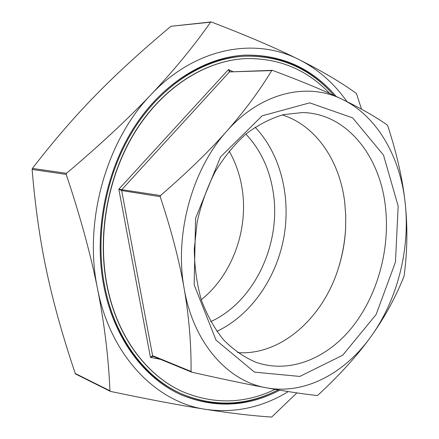 <?xml version="1.0" encoding="UTF-8"?>
<svg xmlns="http://www.w3.org/2000/svg" width="439" height="439" viewBox="0 0 439 439"><rect width="100%" height="100%" fill="white"/><g stroke="black" fill="none" stroke-linecap="round" stroke-linejoin="round"><path stroke-width="0.66" d="M346.953 101.607C334.117 83.361 318.209 69.389 299.222 59.682C255.525 37.09 195.739 47.072 151.197 94.434C174.085 70.191 193.884 46.1 210.599 22.175L211.422 22.021C247.283 35.779 276.548 48.334 299.222 59.682C322.006 71.102 341.07 82.373 356.424 93.485L361.522 109.185M211 21.955L170.996 26.28C142.697 49.859 117.833 72.567 96.41 94.412C75.058 116.105 53.728 140.771 32.415 168.417L32.124 169.443C35.158 206.544 40.048 240.715 46.792 271.966C53.498 303.354 62.996 337.196 75.278 373.49L75.711 374.055L110.326 391.347L109.942 390.787C108.548 357.598 104.422 323.653 97.557 288.95C90.659 254.318 80.205 216.136 66.201 174.404L66.503 173.312C100.108 144.886 128.336 118.596 151.197 94.434C106.211 140.568 83.339 221.942 97.557 288.95C110.727 356.638 156.932 402.601 206.061 409.417C180.802 405.488 148.969 399.495 110.568 391.429L110.326 391.347M296.885 392.905L271.675 417.05C253.314 415.898 231.446 413.357 206.061 409.417C235.046 413.324 262.451 407.381 288.286 391.588M317.924 395.166L317.188 395.544C303.053 394.008 286.124 391.429 266.402 387.802C304.907 394.985 344.939 373.155 371.037 336.477C357.505 355.36 339.802 374.922 317.924 395.166M403.946 276.405C395.561 297.516 384.591 317.54 371.037 336.477C397.416 299.875 410.213 249.423 405.213 203.345C407.727 227.161 407.381 251.207 404.182 275.483L403.946 276.405M387.752 125.79C396.872 153.721 402.689 179.578 405.213 203.345C400.45 157.321 377.375 116.132 342.211 99.296C360.205 107.983 375.246 116.571 387.324 125.049L387.752 125.79M272.553 70.405C301.083 81.023 324.3 90.653 342.211 99.296C307.498 81.994 260.975 92.195 226.667 131.294C244.254 111.358 259.268 91.125 271.719 70.602L272.553 70.405M229.981 71.672L228.456 69.554L229.46 71.919L272.196 70.339M160.504 195.536C187.069 172.582 209.123 151.17 226.667 131.294C192.03 169.498 174.184 234.613 184.182 288.67C179.353 260.854 171.353 230.19 160.191 196.677L160.504 195.536L118.821 189.209L121.669 190.559L160.191 196.677M153.195 356.325L152.596 355.667L150.451 357.401L153.074 356.292M191.684 372.146L191.075 371.454C191.294 344.132 189 316.535 184.182 288.67C193.412 343.21 228.033 381.365 266.402 387.802C246.778 384.185 221.871 378.972 191.684 372.146M329.793 93.534C306.971 69.598 278.941 57.948 245.708 58.59C206.335 60.483 164.241 86.231 136.167 130.301C108.224 174.404 97.019 234.267 107.111 285.487C117.048 336.801 147.208 376.218 183.228 391.906C214.303 404.654 244.94 403.814 275.132 389.377M201.26 299.7C232.226 275.11 248.633 229.641 242.152 188.863C240.04 175.166 235.699 162.567 229.12 151.065M245.878 134.054C260.689 149.897 269.831 169.514 273.305 192.919C281.267 244.15 254.263 301.977 210.715 321.628M385.524 207.532C390.106 249.418 377.529 295.266 352.314 327.055C327.06 358.614 289.499 374.121 255.767 362.197C244.029 357.17 233.241 349.669 223.413 339.693C214.353 328.377 206.988 315.114 201.325 299.903C196.809 283.813 194.466 266.813 194.29 248.897L197.166 222.002C201.155 204.217 207.142 187.491 215.115 171.825C224.071 157.118 234.338 144.519 245.917 134.021C257.989 124.945 270.49 118.481 283.418 114.634L302.564 112.554C346.755 113.333 380.289 156.191 385.524 207.532M398.173 206.067L383.483 155.055L352.649 117.877L309.714 102.852L262.187 115.803L220.543 156.893L195.591 218.21L194.159 284.818L216.026 340.126L254.494 372.135L299.81 376.437L342.694 355.228L376.108 314.554L395.451 262.088L398.173 206.067M237.68 352.627C281.009 355.711 322.835 317.924 338.195 268.816C342.321 256.008 344.78 242.882 345.575 229.449L345.756 215.747L344.708 202.22C339.841 161.179 316.08 125.472 282.244 114.925M333.964 95.428C310.302 68.594 280.587 55.512 244.814 56.181C204.958 58.233 162.375 84.387 133.988 129.055C105.744 173.767 94.451 234.388 104.707 286.228C114.782 338.041 145.194 377.853 181.521 393.827C214.342 407.315 246.542 406.004 278.123 389.898C246.284 406.443 213.733 407.979 180.478 394.502M245.604 58.596L245.494 58.601C206.127 60.494 164.043 86.231 135.969 130.284C108.038 174.376 96.832 234.223 106.924 285.427C116.862 336.724 147.016 376.13 183.03 391.818L183.129 391.862M105.206 292.561C116.461 341.163 145.836 378.067 180.544 393.388L181.521 393.827M244.814 56.181L243.744 56.241C205.847 57.943 165.097 81.703 137.006 122.936M333.766 95.203C310.038 68.012 280.148 54.666 244.089 55.171M279.753 390.178C247.563 407.057 214.666 408.588 181.066 394.771C144.601 378.676 114.074 338.683 103.939 286.634C93.617 234.503 104.948 173.526 133.335 128.545C161.859 83.597 204.662 57.257 244.732 55.138C281.679 54.458 312.151 68.226 336.153 96.437M216.833 331.374C250.62 315.449 275.994 278.858 283.698 238.223C291.233 197.566 280.834 154.265 255.108 127.184M337.997 269.436C342.2 256.2 344.736 242.657 345.614 228.801M170.996 26.28L210.599 22.175M109.942 390.787L75.278 373.49M66.503 173.312L32.415 168.417M32.124 169.443L66.201 174.404M232.873 71.579L228.456 69.554L118.821 189.209L150.451 357.401L160.454 359.327M191.075 371.454L152.596 355.667L121.669 190.559L121.965 189.483L229.46 71.919L271.719 70.602M153.063 356.287L191.525 372.096"/></g></svg>
